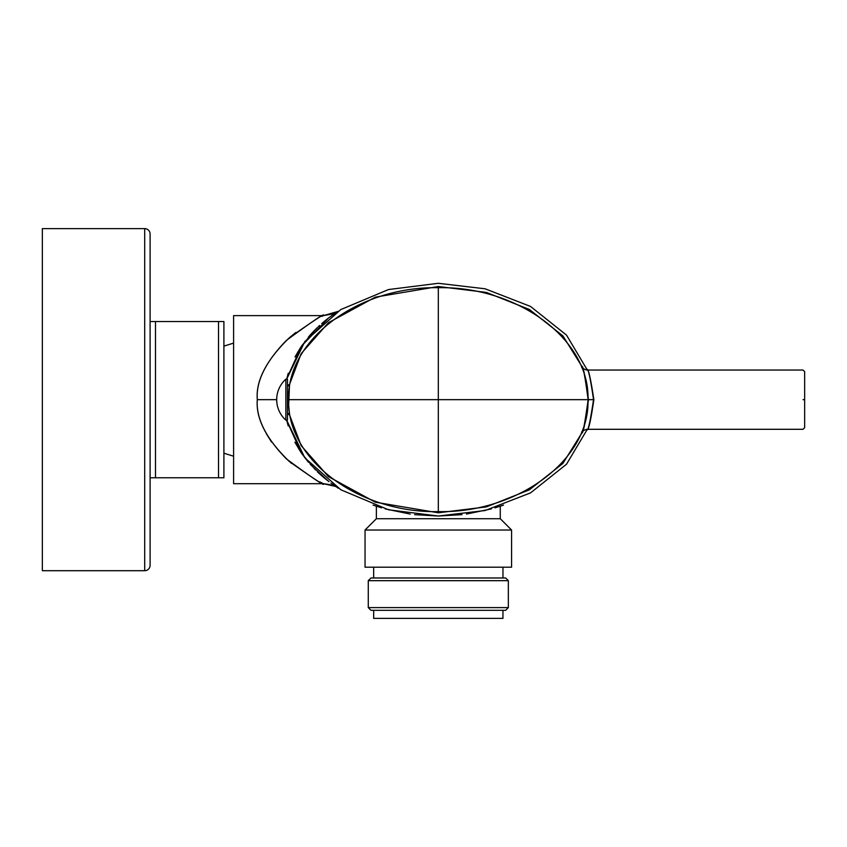 <?xml version="1.0" encoding="UTF-8"?>
<svg xmlns="http://www.w3.org/2000/svg" width="847" height="847" viewBox="0 0 847 847"><rect width="100%" height="100%" fill="white"/><g stroke="black" fill="none" stroke-linecap="round" stroke-linejoin="round"><path stroke-width="1.27" d="M321.839 316.407L323.427 315.624L233.603 315.624L233.603 483.701L323.427 483.701L319.721 481.837M257.297 399.657C255.847 417.74 265.556 437.497 286.424 458.926C313.305 478.671 325.64 486.93 323.427 483.701C325.746 486.623 314.385 479.233 289.346 461.541C266.371 439.265 255.688 418.63 257.297 399.657C255.847 381.574 265.556 361.817 286.424 340.388C313.305 320.653 325.64 312.395 323.427 315.624C325.746 312.702 314.385 320.092 289.346 337.773C266.371 360.06 255.688 380.684 257.297 399.657L276.694 399.657A27.464 27.464 0 0 0 285.852 420.133L287.472 420.133L287.472 379.191L285.852 379.191A27.464 27.464 0 0 0 276.694 399.657M308.403 337.106L309.06 336.323M310.468 334.724L317.466 327.482M331.378 315.889L332.077 315.38M335.656 312.892L329.007 317.657M328.625 317.943L301.617 345.978M301.172 346.624L286.794 378.556M286.794 420.779L301.172 452.7M301.617 453.357L308.34 462.155M328.625 481.382L310.309 464.431L328.583 481.35L319.637 473.865M329.007 481.668L326.116 479.413M414.596 514.637L438.312 516.024L388.508 509.778L340.801 489.757L304.835 457.782L286.646 420.133L288.213 425.903M288.255 373.262L286.646 379.191L304.835 341.542L340.801 309.568L388.508 289.547L438.312 283.3L485.098 288.785L530.54 306.445L566.537 335.137L587.31 370.033M495.029 507.861L503.499 505.098L500.27 506.21L500.27 518.724L376.364 518.724L376.364 506.199L373.125 505.098L381.595 507.851M385.194 508.888L410.213 514.076M319.584 473.822L317.381 471.758M320.145 474.331L322.093 476.056M323.882 477.581L324.994 478.502M318.345 326.646L319.573 325.502M323.618 321.966L324.888 320.907M325.894 320.092L328.509 318.038M329.504 317.276L330.034 316.873M233.603 315.624L323.427 315.624L337.741 311.505M337.72 311.516L335.825 312.776M334.512 313.665L333.813 314.152M325.333 320.547L324.285 321.405M317.371 327.577L313.866 331.05M311.908 333.125L310.913 334.216M587.31 429.291L566.537 464.188L530.54 492.88L485.098 510.529L438.312 516.024L462.028 514.637M466.422 514.076L491.429 508.888M583.509 368.996L562.927 335.92L529.375 309.473L486.347 292.416L438.312 286.53L375.316 297.138L328.456 322.696L301.172 353.623L289.388 384.845M288.298 393.643L288.255 394.279M288.255 405.046L288.298 405.681M289.388 414.479L301.172 445.691L328.456 476.617L375.316 502.186L438.312 512.795L486.347 506.898L529.375 489.841L562.927 463.404L583.509 430.329M588.146 399.657C584.726 424.442 582.577 435.432 581.698 432.626C582.958 434.733 585.213 423.744 588.474 399.657C585.023 374.935 582.757 363.945 581.698 366.687C582.768 364.528 584.917 375.517 588.146 399.657L593.535 399.657C590.052 422.886 587.765 432.764 586.685 429.291C588.178 432.108 590.571 422.23 593.863 399.657C590.37 376.555 587.977 366.677 586.675 370.033C587.966 367.111 590.253 376.989 593.535 399.657M587.987 399.657C590.031 459.487 518.29 513.155 438.312 511.62C358.334 513.155 286.593 459.487 288.647 399.657C286.593 339.838 358.334 286.17 438.312 287.705C518.29 286.17 590.031 339.838 587.987 399.657L438.312 399.657L438.312 286.53M289.462 413.463L288.658 405.046L289.462 385.861M288.467 405.681L288.414 405.046M288.414 394.279L288.467 393.643M804.65 399.657L804.65 427.671L804.65 371.653L804.65 399.657L803.03 399.657C803.03 437.888 803.03 437.888 803.03 399.657C803.03 361.436 803.03 361.436 803.03 399.657M287.472 413.463L289.558 413.463M287.472 405.681L288.7 405.681M287.472 394.279L288.658 394.279L287.472 394.279M287.472 385.861L289.558 385.861M287.472 393.643L288.7 393.643M287.472 405.046L288.658 405.046M285.852 379.191L285.852 420.133M500.27 518.724L511.577 530.031L365.046 530.031L376.364 518.724M365.046 530.031L365.046 567.204L511.577 567.204L511.577 530.031M508.348 580.671L505.659 577.982L370.975 577.982L368.276 580.671L508.348 580.671L508.348 607.606L368.276 607.606L368.276 580.671M508.348 607.606L505.659 610.306L370.975 610.306L368.276 607.606M373.665 610.306L373.665 618.384L502.959 618.384L502.959 610.306M295.878 332.469L290.5 336.788M264.222 429.535L265.111 431.367M291.537 463.404L290.574 462.6M271.591 442.134L266.434 433.876M150.099 321.542L155.488 321.542L150.099 321.542L150.099 234.005L150.099 321.542L155.488 321.542L155.488 477.782L150.099 477.782L150.099 565.32A5.389 5.389 0 0 1 144.71 570.709L42.35 570.709L42.35 228.616L144.71 228.616L144.71 570.709A5.389 5.389 0 0 0 150.099 565.32L150.099 321.542M218.515 477.782L223.904 477.782L218.515 477.782L218.515 321.542L223.904 321.542L218.515 321.542L223.904 321.542L223.904 477.782L155.488 477.782M150.099 234.005A5.389 5.389 0 0 0 144.71 228.616A5.389 5.389 0 0 1 150.099 234.005L150.099 565.32M218.515 321.542L155.488 321.542M223.904 340.399L223.904 399.657M438.312 512.795L438.312 399.657L288.647 399.657M338.154 311.241L331.336 315.92M325.777 320.177L321.807 323.522M315.328 329.568L301.86 345.618M300.738 347.27L295.021 356.905M334.914 486.273L323.427 483.701C338.631 485.5 338.26 489.1 338.091 488.041L330.923 483.108M325.724 479.106L321.765 475.77M315.518 469.947L301.892 453.748M300.749 452.065L294.904 442.198M581.878 367.069C581.106 367.556 582.704 368.54 586.675 370.033L803.03 370.033L804.65 371.642M804.65 427.671L803.03 429.291L586.675 429.291C582.874 430.647 581.275 431.642 581.868 432.256M287.472 414.479L289.685 414.479M287.472 384.845L289.685 384.845M502.959 577.982L502.959 567.204M373.665 577.982L373.665 567.204M323.427 315.624L333.019 313.856M334.152 313.39L335.761 312.628M335.804 312.787L334.978 313.348M333.39 314.449L331.992 315.444M325.746 320.208L324.02 321.627M315.582 329.314L312.734 332.246M310.373 334.83L308.34 337.17M223.904 453.198L233.603 456.226M223.904 346.127L233.603 343.099"/></g></svg>
